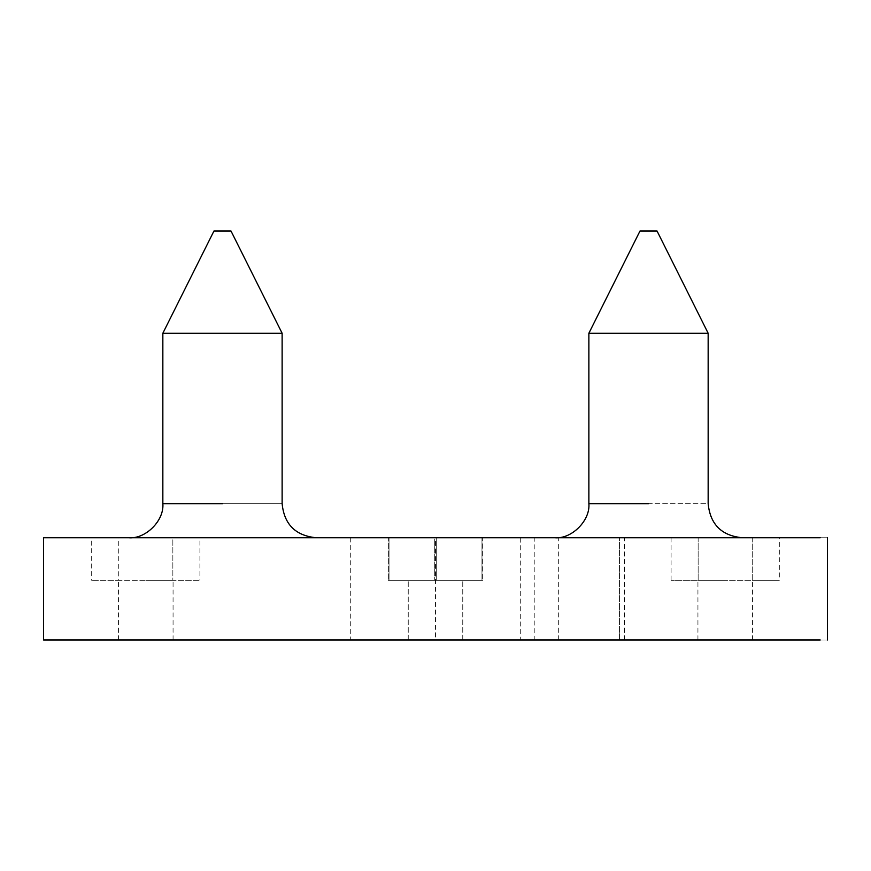 <?xml version="1.0" encoding="UTF-8"?>
<svg xmlns="http://www.w3.org/2000/svg" width="871" height="871" viewBox="0 0 871 871"><rect width="100%" height="100%" fill="white"/><g stroke="black" fill="none" stroke-linecap="round" stroke-linejoin="round"><path stroke-width="0.65" stroke-dasharray="4.36 3.27" d="M820.221 640C829.856 640 829.856 640 820.221 640L43.55 640L820.221 640M520.706 640L619.423 640C625.922 640 625.922 640 619.423 640C625.922 640 625.922 640 619.423 640L350.294 640L520.706 640L520.706 537.745L350.294 537.745L534.217 537.745L534.217 640M435.5 640L408.238 640L462.762 640L408.238 640L462.762 640L435.5 640L435.5 537.745M725.205 640L697.932 640L725.205 640M145.795 640L173.068 640L145.795 640M558.322 640L558.322 537.745L619.423 537.745C625.922 537.745 625.922 537.745 619.423 537.745C625.922 537.745 625.922 537.745 619.423 537.745L520.706 537.745M558.322 537.745L534.217 537.745M559.977 537.745L742.244 537.745L559.977 537.745M779.316 537.745L671.084 537.745L779.316 537.745L779.316 580.347L752.261 580.347L779.316 580.347M752.261 537.745L752.261 580.347L698.15 580.347L752.261 580.347L752.261 537.745M698.15 537.745L698.15 580.347L671.084 580.347L698.15 580.347L698.15 537.745M671.084 537.745L671.084 580.347M725.205 580.347L697.932 580.347L725.205 580.347M91.684 537.745L118.739 537.745L118.739 580.347L91.684 580.347L172.85 580.347L118.739 580.347L118.739 537.745L91.684 537.745L91.684 580.347M199.916 537.745L172.85 537.745L172.85 580.347L199.916 580.347L172.85 580.347L172.85 537.745L118.739 537.745L199.916 537.745L199.916 580.347M145.795 580.347L173.068 580.347L145.795 580.347M389.021 537.745L389.021 580.347L388.259 580.347L482.741 580.347L388.259 580.347L389.021 580.347L389.021 537.745L388.259 537.745L388.259 580.347L388.259 537.745L434.727 537.745L434.727 580.347L434.727 537.745L481.979 537.745L481.979 580.347L481.979 537.745L482.741 537.745L482.741 580.347L482.741 537.745L436.273 537.745L436.273 580.347L436.273 537.745L389.021 537.745L482.741 537.745L389.021 537.745M435.5 580.347L408.238 580.347L435.5 580.347M820.221 537.745C829.856 537.745 829.856 537.745 820.221 537.745L43.55 537.745L820.221 537.745M588.872 503.667C590.396 520.531 571.648 539.269 554.794 537.745L742.244 537.745C721.558 535.709 710.203 524.353 708.156 503.667L588.872 503.667L708.156 503.667L708.156 333.255L588.872 333.255L708.156 333.255L588.872 333.255L588.872 503.667L648.514 503.667M617.768 537.745L554.794 537.745M128.756 537.745L316.206 537.745L128.756 537.745C145.62 539.269 164.358 520.531 162.844 503.667L282.128 503.667C284.164 524.353 295.53 535.709 316.206 537.745M222.486 333.255L162.844 333.255L282.128 333.255L162.844 333.255L213.961 231L231 231L213.961 231L231 231L282.128 333.255L222.486 333.255M588.872 333.255L640 231L657.039 231L640 231L657.039 231L708.156 333.255M619.423 640L619.423 537.745L619.423 640M222.486 503.667L162.844 503.667L282.128 503.667L282.128 333.255M624.42 640L624.42 537.745M408.238 640L408.238 580.347L408.238 640M462.762 640L462.762 580.347L462.762 640M118.532 640L118.532 580.347M173.068 640L173.068 580.347M697.932 640L697.932 580.347M752.468 640L752.468 580.347M350.294 537.745L350.294 640"/><path stroke-width="1.31" d="M820.221 640C829.856 640 829.856 640 820.221 640L43.55 640L820.221 640M820.221 537.745C829.856 537.745 829.856 537.745 820.221 537.745L43.55 537.745L820.221 537.745M648.514 503.667L588.872 503.667C590.396 520.531 571.648 539.269 554.794 537.745M708.156 333.255L657.039 231L640 231L588.872 333.255L708.156 333.255L708.156 503.667C710.203 524.353 721.558 535.709 742.244 537.745M222.486 503.667L162.844 503.667C164.358 520.531 145.62 539.269 128.756 537.745M282.128 333.255L231 231L213.961 231L162.844 333.255L282.128 333.255L282.128 503.667C284.164 524.353 295.53 535.709 316.206 537.745M827.45 537.745L827.45 640M588.872 333.255L588.872 503.667M162.844 333.255L162.844 503.667L162.844 333.255M43.55 537.745L43.55 640"/></g></svg>
